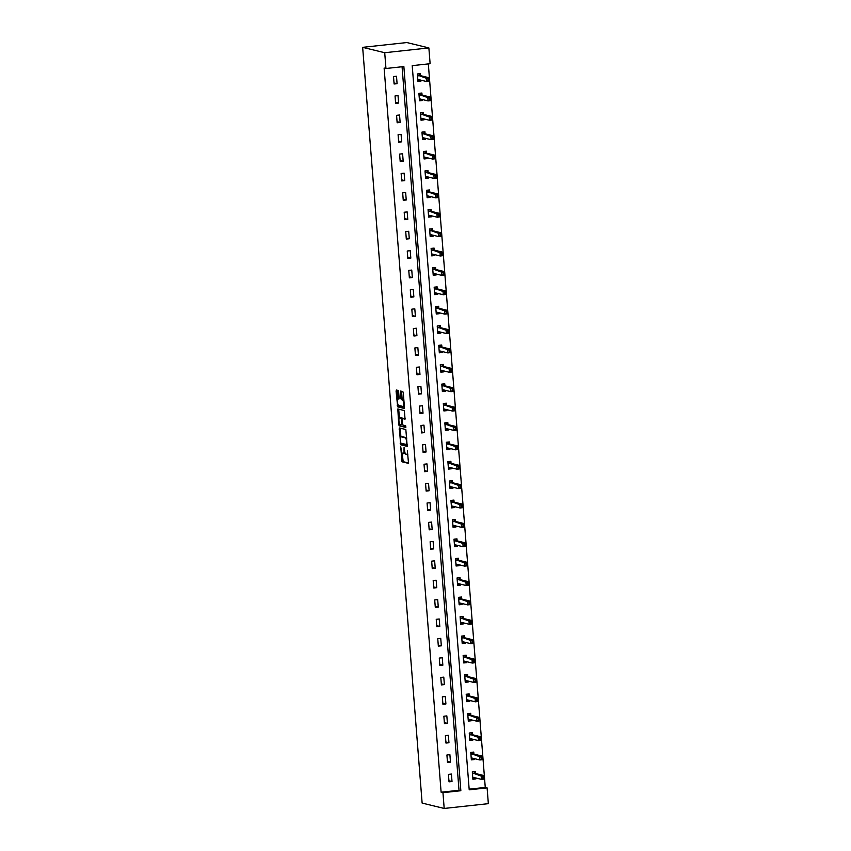 <?xml version="1.0" encoding="UTF-8"?>
<svg xmlns="http://www.w3.org/2000/svg" width="851" height="851" viewBox="0 0 851 851"><rect width="100%" height="100%" fill="white"/><g stroke="black" fill="none" stroke-linecap="round" stroke-linejoin="round"><path stroke-width="1.28" d="M400.715 446.732L402.002 461.795L408.533 463.38L407.374 450.839A3.936 1.128 -96.2 0 1 406.64 454.466A3.936 1.128 -96.2 0 1 406.523 454.455L405.98 454.328A3.936 1.128 -96.2 0 1 404.523 450.147L404.065 447.552L404.012 450.019A3.936 1.128 -96.2 0 1 403.289 453.647A3.936 1.128 -96.2 0 1 403.172 453.647L402.629 453.509A3.936 1.128 -96.2 0 1 401.161 449.328L400.715 446.732M398.63 391.768L398.172 390.46L396.353 390.013L396.087 391.152L397.683 406.842L404.172 408.427L404.438 407.299L403.31 392.907L402.853 391.598L400.608 391.056L400.874 398.353L401.332 399.662L402.417 399.927A3.287 0.936 -96.2 0 1 403.629 403.257A3.287 0.936 -96.2 0 1 403.034 406.459A3.287 0.936 -96.2 0 1 402.927 406.448L398.651 405.406A3.287 0.936 -96.2 0 1 397.449 402.076A3.287 0.936 -96.2 0 1 398.045 398.874A3.287 0.936 -96.2 0 1 398.14 398.885L398.896 399.055L399.119 397.928L398.63 391.768M385.96 68.495L384.716 52.719L362.654 47.337L422.128 803.078L444.19 808.45L442.956 792.675L460.848 790.728L403.863 66.559L385.96 68.495L384.12 68.048L441.116 792.217L442.956 792.675M399.342 427.947L400.661 444.775L407.204 446.36L405.842 429.532L399.342 427.947M399.896 424.192L398.715 424.5L397.811 408.98L404.342 410.565L405.055 419.16M405.023 419.16L402.353 418.522L402.438 423.734L402.895 425.043L405.64 425.713L405.799 427.425M405.778 427.425L399.172 425.808L398.715 424.5M469.156 789.175L485.261 787.43L487.102 787.877L469.209 789.824L412.214 65.644L430.117 63.708L428.872 47.922L406.81 42.55L362.654 47.337M441.116 792.217L459.019 790.281L402.066 66.75M452.009 781.516L451.424 774.059L448.434 774.389L449.02 781.835L452.009 781.516L448.934 780.771M450.477 762.134L449.892 754.677L446.913 754.997L447.498 762.453L450.477 762.134L447.413 761.379M448.956 742.742L448.371 735.296L445.381 735.615L445.967 743.072L448.956 742.742L445.892 741.998M447.424 723.361L446.839 715.904L443.86 716.234L444.445 723.69L447.424 723.361L444.36 722.616M445.903 703.979L445.318 696.522L442.329 696.852L442.924 704.298L445.903 703.979L442.839 703.234M444.382 684.598L443.786 677.141L440.807 677.46L441.392 684.917L444.382 684.598L441.307 683.842M442.85 665.205L442.265 657.759L439.286 658.078L439.871 665.535L442.85 665.205L439.786 664.461M441.329 645.824L440.744 638.367L437.754 638.697L438.339 646.154L441.329 645.824L438.254 645.079M439.797 626.442L439.212 618.985L436.233 619.315L436.818 626.762L439.797 626.442L436.733 625.698M438.276 607.061L437.691 599.604L434.701 599.923L435.297 607.38L438.276 607.061L435.212 606.306M436.754 587.669L436.159 580.222L433.18 580.542L433.765 587.998L436.754 587.669L433.68 586.924M435.223 568.287L434.638 560.83L431.659 561.16L432.244 568.617L435.223 568.287L432.159 567.543M433.702 548.906L433.116 541.449L430.127 541.779L430.712 549.225L433.702 548.906L430.627 548.161M432.17 529.524L431.585 522.067L428.606 522.386L429.191 529.843L432.17 529.524L429.106 528.769M430.649 510.143L430.063 502.686L427.074 503.005L427.659 510.462L430.649 510.143L427.585 509.387M429.127 490.75L428.532 483.294L425.553 483.623L426.138 491.08L429.127 490.75L426.053 490.006M427.596 471.369L427.011 463.912L424.021 464.242L424.617 471.688L427.596 471.369L424.532 470.624M426.074 451.987L425.489 444.53L422.5 444.85L423.085 452.306L426.074 451.987L423 451.232M424.543 432.606L423.958 425.149L420.979 425.468L421.564 432.925L424.543 432.606L421.479 431.851M423.021 413.214L422.436 405.757L419.447 406.087L420.032 413.543L423.021 413.214L419.947 412.469M421.49 393.832L420.905 386.375L417.926 386.705L418.511 394.151L421.49 393.832L418.426 393.088M419.969 374.451L419.383 366.994L416.394 367.313L416.99 374.77L419.969 374.451L416.905 373.695M418.447 355.069L417.852 347.612L414.873 347.931L415.458 355.388L418.447 355.069L415.373 354.314M416.916 335.677L416.33 328.22L413.352 328.55L413.937 336.007L416.916 335.677L413.852 334.932M415.394 316.295L414.809 308.839L411.82 309.168L412.405 316.615L415.394 316.295L412.32 315.551M413.863 296.914L413.278 289.457L410.299 289.776L410.884 297.233L413.863 296.914L410.799 296.169M412.341 277.532L411.756 270.075L408.767 270.395L409.363 277.851L412.341 277.532L409.278 276.777M410.82 258.14L410.225 250.683L407.246 251.013L407.831 258.47L410.82 258.14L407.746 257.396M409.288 238.759L408.703 231.302L405.725 231.632L406.31 239.078L409.288 238.759L406.225 238.014M407.767 219.377L407.182 211.92L404.193 212.239L404.778 219.696L407.767 219.377L404.693 218.633M406.235 199.996L405.65 192.539L402.672 192.858L403.257 200.315L406.235 199.996L403.172 199.24M404.714 180.603L404.129 173.147L401.14 173.476L401.725 180.933L404.714 180.603L401.651 179.859M403.183 161.222L402.597 153.765L399.619 154.095L400.204 161.541L403.183 161.222L400.119 160.477M401.661 141.84L401.076 134.384L398.087 134.703L398.683 142.16L401.661 141.84L398.598 141.096M400.14 122.459L399.545 115.002L396.566 115.321L397.151 122.778L400.14 122.459L397.066 121.704M398.608 103.067L398.023 95.61L395.045 95.94L395.63 103.397L398.608 103.067L395.545 102.322M397.087 83.685L396.502 76.228L393.513 76.558L394.098 84.004L397.087 83.685L394.013 82.941M485.261 787.43L428.319 63.899M475.443 773.485L475.284 771.474L472.305 771.793L472.89 779.25L475.869 778.931L475.794 777.984M473.922 754.103L473.762 752.082L470.773 752.412L471.358 759.869L474.347 759.539L474.273 758.603M472.39 734.721L472.231 732.7L469.252 733.03L469.837 740.487L472.816 740.157L472.752 739.211M470.869 715.329L470.709 713.319L467.72 713.638L468.316 721.095L471.294 720.776L471.22 719.829M469.337 695.948L469.178 693.937L466.199 694.256L466.784 701.713L469.773 701.394L469.699 700.447M467.816 676.566L467.656 674.545L464.678 674.875L465.263 682.332L468.241 682.002L468.167 681.066M466.295 657.185L466.135 655.164L463.146 655.493L463.731 662.95L466.72 662.621L466.646 661.674M464.763 637.793L464.603 635.782L461.625 636.101L462.21 643.558L465.189 643.239L465.114 642.292M463.242 618.411L463.082 616.401L460.093 616.72L460.689 624.177L463.667 623.857L463.593 622.911M461.71 599.03L461.55 597.019L458.572 597.338L459.157 604.795L462.146 604.465L462.072 603.529M460.189 579.648L460.029 577.627L457.051 577.957L457.636 585.414L460.614 585.084L460.54 584.148M458.657 560.256L458.508 558.245L455.519 558.564L456.104 566.021L459.093 565.702L459.019 564.756M457.136 540.874L456.976 538.864L453.998 539.183L454.583 546.64L457.561 546.321L457.487 545.374M455.615 521.493L455.455 519.482L452.466 519.801L453.051 527.258L456.04 526.929L455.966 525.992M454.083 502.111L453.923 500.09L450.945 500.42L451.53 507.877L454.519 507.547L454.445 506.611M452.562 482.719L452.402 480.709L449.413 481.028L450.009 488.485L452.987 488.166L452.913 487.219M451.03 463.338L450.881 461.327L447.892 461.646L448.477 469.103L451.466 468.784L451.392 467.837M449.509 443.956L449.349 441.946L446.371 442.265L446.956 449.722L449.934 449.392L449.86 448.456M447.988 424.575L447.828 422.553L444.839 422.883L445.424 430.34L448.413 430.01L448.339 429.074M446.456 405.182L446.296 403.172L443.318 403.491L443.903 410.948L446.881 410.629L446.807 409.682M444.935 385.801L444.775 383.79L441.786 384.109L442.382 391.566L445.36 391.247L445.286 390.301M443.403 366.419L443.243 364.409L440.265 364.728L440.85 372.185L443.839 371.855L443.765 370.919M441.882 347.038L441.722 345.017L438.744 345.346L439.329 352.803L442.307 352.474L442.233 351.537M440.361 327.646L440.201 325.635L437.212 325.954L437.797 333.411L440.786 333.092L440.712 332.145M438.829 308.264L438.669 306.254L435.691 306.573L436.276 314.03L439.254 313.711L439.18 312.764M437.308 288.883L437.148 286.872L434.159 287.191L434.755 294.648L437.733 294.318L437.659 293.382M435.776 269.501L435.616 267.48L432.638 267.81L433.223 275.267L436.212 274.937L436.137 274.001M434.255 250.109L434.095 248.098L431.117 248.418L431.702 255.874L434.68 255.555L434.606 254.609M432.723 230.727L432.574 228.717L429.585 229.036L430.17 236.493L433.159 236.174L433.085 235.227M431.202 211.346L431.042 209.335L428.064 209.654L428.649 217.111L431.627 216.782L431.553 215.846M429.681 191.964L429.521 189.943L426.532 190.273L427.117 197.73L430.106 197.4L430.032 196.464M428.149 172.572L427.989 170.562L425.011 170.881L425.596 178.338L428.574 178.019L428.5 177.072M426.628 153.191L426.468 151.18L423.479 151.499L424.075 158.956L427.053 158.637L426.979 157.69M425.096 133.809L424.936 131.799L421.958 132.118L422.543 139.575L425.532 139.245L425.457 138.309M423.575 114.428L423.415 112.406L420.437 112.736L421.022 120.193L424 119.863L423.926 118.927M422.053 95.035L421.894 93.025L418.905 93.344L419.49 100.801L422.479 100.482L422.404 99.535M420.522 75.654L420.362 73.643L417.384 73.963L417.969 81.419L420.947 81.1L420.873 80.154M487.102 787.877L488.346 803.663L444.19 808.45M428.872 47.922L384.716 52.719M459.019 790.281L460.848 790.728M475.869 778.931L473.071 778.24M474.347 759.539L471.55 758.858M472.816 740.157L470.018 739.476M471.294 720.776L468.497 720.095M469.773 701.394L466.965 700.703M468.241 682.002L465.444 681.321M466.72 662.621L463.912 661.94M465.189 643.239L462.391 642.558M463.667 623.857L460.87 623.166M462.146 604.465L459.338 603.784M460.614 585.084L457.817 584.403M459.093 565.702L456.285 565.021M457.561 546.321L454.764 545.629M456.04 526.929L453.243 526.248M454.519 507.547L451.711 506.866M452.987 488.166L450.19 487.485M451.466 468.784L448.658 468.093M449.934 449.392L447.137 448.711M448.413 430.01L445.605 429.329M446.881 410.629L444.084 409.948M445.36 391.247L442.563 390.556M443.839 371.855L441.031 371.174M442.307 352.474L439.51 351.793M440.786 333.092L437.978 332.411M439.254 313.711L436.457 313.019M437.733 294.318L434.935 293.638M436.212 274.937L433.404 274.256M434.68 255.555L431.882 254.874M433.159 236.174L430.351 235.482M431.627 216.782L428.83 216.101M430.106 197.4L427.308 196.719M428.574 178.019L425.777 177.338M427.053 158.637L424.255 157.946M425.532 139.245L422.724 138.564M424 119.863L421.202 119.183M422.479 100.482L419.671 99.801M420.947 81.1L418.149 80.409M404.363 453.509A3.936 1.128 -96.2 0 0 404.48 453.519A3.936 1.128 -96.2 0 0 405.023 452.817M402.172 453.115L403.193 461.667L408.746 463.018M401.395 443.286L401.853 444.647L407.406 445.998M400.289 428.181L400.906 437.042M400.608 442.254L400.927 443.169L406.661 444.562L406.672 441.999A3.936 1.128 -96.2 0 0 405.214 437.808L401.321 436.861A3.936 1.128 -96.2 0 0 401.204 436.85A3.936 1.128 -96.2 0 0 400.47 440.488L400.608 442.254M406.863 438.074A3.936 1.128 -96.2 0 0 406.406 437.68L405.214 437.808M402.278 436.754A3.936 1.128 -96.2 0 1 402.395 436.723A3.936 1.128 -96.2 0 1 402.512 436.733L406.406 437.68M399.396 417.915L398.779 409.98L397.587 410.108M398.8 409.214L398.779 409.98M405.267 418.798L403.576 418.394M405.959 427.042L399.172 425.808M399.651 417.852A3.287 0.936 -96.2 0 0 399.555 417.852A3.287 0.936 -96.2 0 0 398.959 421.054A3.287 0.936 -96.2 0 0 400.161 424.383L401.704 424.745L401.938 423.617L401.161 418.224L399.651 417.852L400.842 417.724A3.287 0.936 -96.2 0 0 400.747 417.713A3.287 0.936 -96.2 0 0 400.651 417.745M402.629 418.49L401.161 418.224M400.842 417.724L402.353 418.096M399.906 424.372L400.364 425.681M403.129 406.427L404.129 406.321A3.287 0.936 -96.2 0 0 404.225 406.331A3.287 0.936 -96.2 0 0 404.363 406.278M403.863 399.959A3.287 0.936 -96.2 0 0 403.608 399.8L402.417 399.927M401.598 391.29L402.066 398.225L402.523 399.534L403.608 399.8M398.406 405.246L398.874 406.714L404.416 408.065M397.311 390.247L397.906 398.928M474.773 777.74L472.816 778.271M473.55 771.655L472.326 772.059M482.953 776.548L482.74 778.442L483.294 775.399L483.591 779.122L481.443 779.356L481.145 775.633L483.294 775.399L475.209 773.431L474.358 772.453M482.591 776.58L472.39 772.899M472.773 777.846L473.347 777.388L481.443 779.356L482.74 778.442M483.102 778.41L483.591 779.122M473.113 758.486L471.284 758.89M472.028 752.273L470.794 752.678M481.421 757.156L481.219 759.06L481.772 756.018L482.06 759.741L479.911 759.975L479.624 756.252L481.772 756.018L473.677 754.039L472.837 753.071M481.07 757.199L470.858 753.518M471.252 758.454L471.784 757.996L479.911 759.975L481.219 759.06M481.57 759.028L482.06 759.741M471.592 739.104L469.763 739.508M470.507 732.892L469.273 733.296M479.9 737.774L479.687 739.679L480.241 736.626L480.538 740.359L478.39 740.593L478.092 736.86L480.241 736.626L472.156 734.658L471.305 733.69M479.538 737.817L469.337 734.136M469.731 739.072L470.263 738.615L478.39 740.593L479.687 739.679M480.049 739.636L480.538 740.359M470.199 719.595L468.231 720.116M468.975 713.51L467.742 713.904M478.379 718.393L478.166 720.297L478.719 717.244L479.017 720.978L476.868 721.212L476.571 717.478L478.719 717.244L470.624 715.276L469.784 714.297M478.017 718.435L467.816 714.755M468.199 719.691L468.773 719.233L476.868 721.212L478.166 720.297M478.517 720.254L479.017 720.978M468.539 700.33L466.71 700.735M467.454 694.118L466.22 694.522M476.847 699.011L476.634 700.905L477.198 697.863L477.485 701.586L475.337 701.82L475.049 698.097L477.198 697.863L469.103 695.895L468.263 694.916M476.496 699.043L466.284 695.363M466.678 700.309L467.252 699.852L475.337 701.82L476.634 700.905M476.996 700.873L477.485 701.586M467.008 680.949L465.189 681.353M465.923 674.737L464.699 675.141M475.326 679.619L475.113 681.523L475.666 678.481L475.964 682.204L473.816 682.438L473.518 678.715L475.666 678.481L467.582 676.502L466.731 675.534M474.964 679.662L464.763 675.981M465.146 680.917L465.688 680.46L473.816 682.438L475.113 681.523M475.475 681.491L475.964 682.204M465.625 661.44L463.657 661.972M464.401 655.355L463.167 655.759M473.794 660.238L473.592 662.142L474.145 659.089L474.433 662.823L472.284 663.057L471.997 659.323L474.145 659.089L466.05 657.121L465.21 656.153M473.443 660.28L463.231 656.6M463.625 661.535L464.199 661.078L472.284 663.057L473.592 662.142M473.943 662.099L474.433 662.823M464.093 642.058L462.136 642.579M462.88 635.974L461.646 636.367M472.273 640.856L472.06 642.76L472.613 639.707L472.911 643.441L470.763 643.675L470.465 639.941L472.613 639.707L464.529 637.739L463.678 636.761M471.911 640.899L461.71 637.218M462.104 642.154L462.667 641.697L470.763 643.675L472.06 642.76M472.422 642.718L472.911 643.441M462.433 622.794L460.604 623.198M461.348 616.581L460.114 616.986M470.752 621.475L470.539 623.368L471.092 620.326L471.38 624.049L469.241 624.283L468.944 620.56L471.092 620.326L462.997 618.358L462.157 617.379M470.39 621.507L460.189 617.826M460.572 622.772L461.146 622.315L469.241 624.283L470.539 623.368M470.89 623.336L471.38 624.049M460.912 603.412L459.083 603.816M459.827 597.2L458.593 597.604M469.22 602.082L469.007 603.987L469.561 600.944L469.858 604.667L467.71 604.901L467.422 601.178L469.561 600.944L461.476 598.966L460.625 597.998M468.869 602.125L458.657 598.444M459.051 603.38L459.583 602.923L467.71 604.901L469.007 603.987M469.369 603.955L469.858 604.667M459.38 584.031L457.551 584.435M458.295 577.818L457.072 578.223M467.699 582.701L467.486 584.605L468.039 581.552L468.337 585.286L466.188 585.52L465.891 581.786L468.039 581.552L459.955 579.584L459.104 578.616M467.337 582.744L457.136 579.063M457.519 583.999L458.093 583.541L466.188 585.52L467.486 584.605M467.848 584.563L468.337 585.286M457.859 564.638L456.03 565.043M456.774 558.437L455.54 558.83M466.167 563.319L465.954 565.224L466.518 562.171L466.805 565.904L464.657 566.138L464.369 562.405L466.518 562.171L458.423 560.203L457.583 559.224M465.816 563.362L455.604 559.681M455.998 564.617L456.572 564.16L464.657 566.138L465.954 565.224M466.316 565.181L466.805 565.904M456.327 545.257L454.508 545.661M455.253 539.045L454.019 539.449M464.646 543.938L464.433 545.842L464.986 542.789L465.284 546.512L463.135 546.746L462.838 543.023L464.986 542.789L456.902 540.821L456.051 539.842M464.284 543.97L454.083 540.289M454.466 545.236L455.008 544.778L463.135 546.746L464.433 545.842M464.795 545.799L465.284 546.512M454.806 525.875L452.977 526.28M453.721 519.663L452.487 520.067M463.125 524.546L462.912 526.45L463.465 523.408L463.752 527.131L461.604 527.365L461.316 523.642L463.465 523.408L455.37 521.429L454.53 520.461M462.763 524.588L452.562 520.908M452.945 525.844L453.477 525.386L461.604 527.365L462.912 526.45M463.263 526.418L463.752 527.131M453.285 506.494L451.455 506.898M452.2 500.282L450.966 500.686M461.593 505.164L461.38 507.068L461.933 504.015L462.231 507.749L460.083 507.983L459.785 504.249L461.933 504.015L453.849 502.047L452.998 501.079M461.231 505.207L451.03 501.526M451.424 506.462L451.998 506.005L460.083 507.983L461.38 507.068M461.742 507.026L462.231 507.749M451.753 487.102L449.924 487.506M450.668 480.9L449.434 481.294M460.072 485.783L459.859 487.687L460.412 484.634L460.71 488.368L458.561 488.602L458.264 484.868L460.412 484.634L452.317 482.666L451.477 481.687M459.71 485.825L449.509 482.145M449.892 487.08L450.434 486.623L458.561 488.602L459.859 487.687M460.21 487.644L460.71 488.368M450.37 467.603L448.403 468.124M449.147 461.508L447.913 461.912M458.54 466.401L458.327 468.305L458.891 465.252L459.178 468.975L457.03 469.209L456.742 465.486L458.891 465.252L450.796 463.284L449.956 462.306M458.189 466.433L447.977 462.753M448.371 467.699L448.945 467.242L457.03 469.209L458.327 468.305M458.689 468.263L459.178 468.975M448.7 448.339L446.881 448.743M447.615 442.126L446.392 442.531M457.019 447.009L456.806 448.913L457.359 445.871L457.657 449.594L455.508 449.828L455.211 446.105L457.359 445.871L449.275 443.892L448.424 442.924M456.657 447.052L446.456 443.371M446.839 448.307L447.381 447.849L455.508 449.828L456.806 448.913M457.168 448.881L457.657 449.594M447.318 428.83L445.35 429.361M446.094 422.745L444.86 423.149M455.487 427.627L455.285 429.532L455.838 426.479L456.125 430.212L453.977 430.446L453.689 426.713L455.838 426.479L447.743 424.511L446.903 423.543M455.136 427.67L444.924 423.989M445.318 428.925L445.85 428.468L453.977 430.446L455.285 429.532M455.636 429.489L456.125 430.212M445.786 409.448L443.828 409.969M444.573 403.363L443.339 403.757M453.966 408.246L453.753 410.15L454.306 407.097L454.604 410.831L452.455 411.065L452.158 407.331L454.306 407.097L446.222 405.129L445.371 404.151M453.604 408.289L443.403 404.608M443.796 409.544L444.36 409.086L452.455 411.065L453.753 410.15M454.115 410.108L454.604 410.831M444.126 390.183L442.297 390.588M443.041 383.971L441.807 384.375M452.445 388.864L452.232 390.769L452.785 387.716L453.072 391.439L450.934 391.673L450.636 387.95L452.785 387.716L444.69 385.748L443.85 384.769M452.083 388.896L441.882 385.216M442.265 390.162L442.839 389.705L450.934 391.673L452.232 390.769M452.583 390.726L453.072 391.439M442.605 370.802L440.775 371.206M441.52 364.59L440.286 364.994M450.913 369.472L450.7 371.376L451.253 368.334L451.551 372.057L449.402 372.291L449.115 368.568L451.253 368.334L443.169 366.355L442.318 365.387M450.562 369.515L440.35 365.834M440.744 370.77L441.275 370.313L449.402 372.291L450.7 371.376M451.062 371.344L451.551 372.057M441.212 351.293L439.254 351.825M439.988 345.208L438.765 345.612M449.392 350.091L449.179 351.995L449.732 348.942L450.03 352.676L447.881 352.91L447.583 349.176L449.732 348.942L441.648 346.974L440.797 346.006M449.03 350.133L438.829 346.453M439.212 351.389L439.786 350.931L447.881 352.91L449.179 351.995M449.541 351.952L450.03 352.676M439.552 332.039L437.722 332.433M438.467 325.827L437.233 326.22M447.86 330.709L447.658 332.613L448.211 329.56L448.498 333.294L446.35 333.528L446.062 329.794L448.211 329.56L440.116 327.592L439.276 326.614M447.509 330.752L437.297 327.071M437.691 332.007L438.265 331.55L446.35 333.528L447.658 332.613M448.009 332.571L448.498 333.294M438.02 312.647L436.201 313.051M436.946 306.434L435.712 306.839M446.339 311.328L446.126 313.232L446.679 310.179L446.977 313.902L444.828 314.136L444.53 310.413L446.679 310.179L438.595 308.211L437.744 307.232M445.977 311.36L435.776 307.679M436.169 312.625L436.701 312.168L444.828 314.136L446.126 313.232M446.488 313.189L446.977 313.902M436.637 293.138L434.67 293.669M435.414 287.053L434.18 287.457M444.818 291.936L444.605 293.84L445.158 290.797L445.445 294.52L443.297 294.754L443.009 291.031L445.158 290.797L437.063 288.819L436.223 287.851M444.456 291.978L434.255 288.298M434.638 293.233L435.169 292.776L443.297 294.754L444.605 293.84M444.956 293.808L445.445 294.52M434.978 273.884L433.148 274.288M433.893 267.671L432.659 268.076M443.286 272.554L443.073 274.458L443.626 271.405L443.924 275.139L441.775 275.373L441.488 271.639L443.626 271.405L435.542 269.437L434.691 268.469M442.924 272.597L432.723 268.916M433.116 273.852L433.691 273.394L441.775 275.373L443.073 274.458M443.435 274.416L443.924 275.139M433.584 254.375L431.617 254.896M432.361 248.29L431.127 248.683M441.765 253.172L441.552 255.077L442.105 252.024L442.403 255.757L440.254 255.991L439.956 252.258L442.105 252.024L434.01 250.056L433.17 249.088M441.403 253.215L431.202 249.534M431.585 254.47L432.127 254.013L440.254 255.991L441.552 255.077M441.914 255.034L442.403 255.757M432.063 234.993L430.095 235.514M430.84 228.898L429.606 229.302M440.233 233.791L440.02 235.695L440.584 232.642L440.871 236.365L438.722 236.599L438.435 232.876L440.584 232.642L432.489 230.674L431.648 229.696M439.882 233.823L429.67 230.142M430.063 235.089L430.638 234.631L438.722 236.599L440.02 235.695M440.382 235.653L440.871 236.365M430.393 215.728L428.574 216.133M429.308 209.516L428.085 209.92M438.712 214.399L438.499 216.303L439.052 213.261L439.35 216.984L437.201 217.218L436.903 213.495L439.052 213.261L430.968 211.282L430.117 210.314M438.35 214.441L428.149 210.761M428.532 215.697L429.074 215.239L437.201 217.218L438.499 216.303M438.861 216.271L439.35 216.984M428.872 196.347L427.042 196.751M427.787 190.135L426.553 190.539M437.18 195.017L436.978 196.921L437.531 193.868L437.818 197.602L435.669 197.836L435.382 194.102L437.531 193.868L429.436 191.9L428.596 190.932M436.829 195.06L426.617 191.379M427.011 196.315L427.585 195.858L435.669 197.836L436.978 196.921M437.329 196.879L437.818 197.602M427.351 176.965L425.521 177.359M426.266 170.753L425.032 171.147M435.659 175.636L435.446 177.54L435.999 174.487L436.297 178.221L434.148 178.455L433.85 174.721L435.999 174.487L427.915 172.519L427.064 171.551M435.297 175.678L425.096 171.998M425.489 176.934L426.021 176.476L434.148 178.455L435.446 177.54M435.808 177.497L436.297 178.221M425.819 157.573L423.989 157.978M424.734 151.361L423.5 151.765M434.138 156.254L433.925 158.158L434.478 155.105L434.776 158.829L432.627 159.063L432.329 155.339L434.478 155.105L426.383 153.137L425.543 152.159M433.776 156.286L423.575 152.606M423.958 157.552L424.532 157.095L432.627 159.063L433.925 158.158M434.276 158.116L434.776 158.829M424.298 138.192L422.468 138.596M423.213 131.979L421.979 132.384M432.606 136.862L432.393 138.766L432.957 135.724L433.244 139.447L431.095 139.681L430.808 135.958L432.957 135.724L424.862 133.745L424.011 132.777M432.255 136.905L422.043 133.224M422.436 138.16L423.011 137.713L431.095 139.681L432.393 138.766M432.755 138.734L433.244 139.447M422.766 118.81L420.947 119.214M421.681 112.598L420.458 113.002M431.085 117.481L430.872 119.385L431.425 116.332L431.723 120.065L429.574 120.299L429.276 116.566L431.425 116.332L423.341 114.364L422.49 113.396M430.723 117.523L420.522 113.843M420.905 118.778L421.447 118.321L429.574 120.299L430.872 119.385M431.234 119.342L431.723 120.065M421.245 99.429L419.415 99.822M420.16 93.216L418.926 93.61M429.553 98.099L429.351 100.003L429.904 96.95L430.191 100.684L428.042 100.918L427.755 97.184L429.904 96.95L421.809 94.982L420.968 94.014M429.202 98.142L418.99 94.461M419.383 99.397L419.958 98.939L428.042 100.918L429.351 100.003M429.702 99.961L430.191 100.684M419.851 79.92L417.894 80.441M418.639 73.824L417.405 74.228M428.032 78.718L427.819 80.622L428.372 77.569L428.67 81.292L426.521 81.526L426.223 77.803L428.372 77.569L420.288 75.601L419.437 74.622M427.67 78.749L417.469 75.069M417.862 80.015L418.426 79.558L426.521 81.526L427.819 80.622M428.181 80.579L428.67 81.292M403.193 461.667L402.002 461.795M402.736 460.359L401.544 460.487M401.853 444.647L400.661 444.775M401.406 443.339L400.204 443.467M400.268 428.947L399.076 429.074M407.363 444.477L406.682 444.552L407.363 444.477M402.512 436.733L401.321 436.861M402.619 424.638L401.746 424.734L402.629 424.649M399.076 398.779L398.14 398.885M402.523 399.534L401.332 399.662M402.066 398.225L400.874 398.353M401.576 392.066L400.385 392.194M398.874 406.714L397.683 406.842M398.417 405.406L397.226 405.533M397.279 391.013L396.087 391.152M475.092 773.346L472.943 773.57M475.209 773.431L473.06 773.655M473.56 753.954L471.411 754.188M473.677 754.039L471.528 754.273M472.039 734.573L469.89 734.807M472.156 734.658L470.007 734.892M470.507 715.191L468.369 715.425M470.624 715.276L468.475 715.51M468.986 695.81L466.837 696.033M469.103 695.895L466.954 696.129M467.465 676.417L465.316 676.651M467.582 676.502L465.433 676.736M465.933 657.036L463.784 657.27M466.05 657.121L463.901 657.355M464.412 637.654L462.263 637.888M464.529 637.739L462.38 637.973M462.88 618.273L460.742 618.496M462.997 618.358L460.848 618.592M461.359 598.881L459.21 599.115M461.476 598.966L459.327 599.2M459.838 579.499L457.689 579.733M459.955 579.584L457.806 579.818M458.306 560.118L456.157 560.352M458.423 560.203L456.274 560.437M456.785 540.736L454.636 540.959M456.902 540.821L454.753 541.055M455.253 521.344L453.104 521.578M455.37 521.429L453.221 521.663M453.732 501.962L451.583 502.196M453.849 502.047L451.7 502.281M452.211 482.581L450.062 482.815M452.317 482.666L450.179 482.9M450.679 463.199L448.53 463.423M450.796 463.284L448.647 463.518M449.158 443.807L447.009 444.041M449.275 443.892L447.126 444.126M447.626 424.426L445.477 424.66M447.743 424.511L445.594 424.745M446.105 405.044L443.956 405.278M446.222 405.129L444.073 405.363M444.573 385.663L442.435 385.886M444.69 385.748L442.541 385.982M443.052 366.27L440.903 366.504M443.169 366.355L441.02 366.59M441.531 346.889L439.382 347.123M441.648 346.974L439.499 347.208M439.999 327.507L437.85 327.741M440.116 327.592L437.967 327.826M438.478 308.126L436.329 308.36M438.595 308.211L436.446 308.445M436.946 288.734L434.797 288.968M437.063 288.819L434.914 289.053M435.425 269.352L433.276 269.586M435.542 269.437L433.393 269.671M433.904 249.971L431.755 250.205M434.01 250.056L431.872 250.29M432.372 230.589L430.223 230.823M432.489 230.674L430.34 230.908M430.851 211.197L428.702 211.431M430.968 211.282L428.819 211.516M429.319 191.815L427.17 192.049M429.436 191.9L427.287 192.135M427.798 172.434L425.649 172.668M427.915 172.519L425.766 172.753M426.266 153.052L424.128 153.286M426.383 153.137L424.234 153.371M424.745 133.66L422.596 133.894M424.862 133.745L422.713 133.979M423.224 114.279L421.075 114.513M423.341 114.364L421.192 114.598M421.692 94.897L419.543 95.131M421.809 94.982L419.66 95.216M420.171 75.516L418.022 75.75M420.288 75.601L418.139 75.835M404.48 453.519L403.289 453.647M407.831 454.338L406.64 454.466M402.395 436.723L401.204 436.85M400.747 417.713L399.555 417.852M399.076 398.768L398.045 398.874M404.225 406.331L403.034 406.459"/></g></svg>
